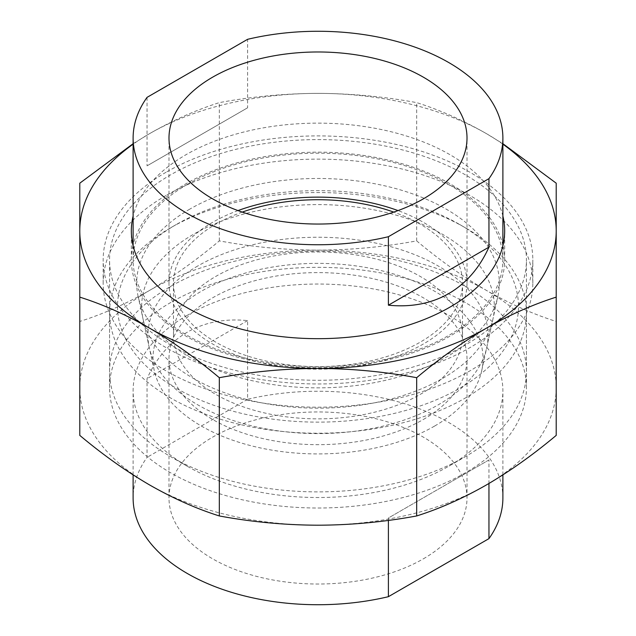 <?xml version="1.0" encoding="UTF-8"?>
<svg xmlns="http://www.w3.org/2000/svg" width="636" height="636" viewBox="0 0 636 636"><rect width="100%" height="100%" fill="white"/><g stroke="black" fill="none" stroke-linecap="round" stroke-linejoin="round"><path stroke-width="0.48" stroke-dasharray="3.18 2.39" d="M242.252 212.098A144.531 83.443 0 0 0 215.795 224.158A144.531 83.443 0 0 0 173.469 283.163A144.531 83.443 0 0 0 262.692 360.254A144.531 83.443 0 0 0 420.205 342.168A144.531 83.443 0 0 0 462.531 283.163A144.531 83.443 0 0 0 393.748 212.098M420.205 394.423A144.531 83.443 0 0 0 462.531 335.418A144.531 83.443 0 0 0 373.308 258.327A144.531 83.443 0 0 0 215.795 276.414A144.531 83.443 0 0 0 173.469 335.418A144.531 83.443 0 0 0 262.692 412.51A144.531 83.443 0 0 0 420.205 394.423M197.764 265.999A170.043 98.175 0 0 0 149.285 347.661A170.043 98.175 0 0 0 262.867 428.29A170.043 98.175 0 0 0 438.236 404.838A170.043 98.175 0 0 0 486.715 347.661A170.043 98.175 0 0 0 392.762 247.237A170.043 98.175 0 0 0 197.764 265.999M189.782 209.141A181.332 104.686 0 0 0 138.084 296.217A181.332 104.686 0 0 0 259.21 382.196A181.332 104.686 0 0 0 446.218 357.194A181.332 104.686 0 0 0 497.916 296.217A181.332 104.686 0 0 0 397.723 189.138A181.332 104.686 0 0 0 189.782 209.141M166.091 195.459A214.833 124.028 0 0 0 103.167 283.163A214.833 124.028 0 0 0 235.789 397.754A214.833 124.028 0 0 0 469.909 370.868A214.833 124.028 0 0 0 532.833 283.163A214.833 124.028 0 0 0 400.211 168.572A214.833 124.028 0 0 0 166.091 195.459M166.091 172.237A214.833 124.028 0 0 0 103.167 259.941A214.833 124.028 0 0 0 235.789 374.532A214.833 124.028 0 0 0 469.909 347.646A214.833 124.028 0 0 0 532.833 259.941A214.833 124.028 0 0 0 400.211 145.35A214.833 124.028 0 0 0 166.091 172.237M187.27 184.464A184.885 106.745 0 0 0 133.115 259.941A184.885 106.745 0 0 0 247.245 358.553A184.885 106.745 0 0 0 448.73 335.418A184.885 106.745 0 0 0 502.885 259.941A184.885 106.745 0 0 0 388.755 161.321A184.885 106.745 0 0 0 187.27 184.464M147.043 97.372L147.043 165.853L187.27 142.631L247.603 107.794L247.603 39.313M237.991 210.588A149.007 86.027 0 0 0 212.631 222.33A149.007 86.027 0 0 0 168.993 283.163A149.007 86.027 0 0 0 260.975 362.647A149.007 86.027 0 0 0 423.369 343.997A149.007 86.027 0 0 0 467.007 283.163A149.007 86.027 0 0 0 398.009 210.588M247.603 107.794L147.043 165.853M187.27 315.297A184.885 106.745 0 0 0 133.115 390.774A184.885 106.745 0 0 0 187.262 466.252A184.885 106.745 0 0 0 448.73 466.252L465.385 456.64A208.441 120.339 0 0 0 465.393 456.64A208.441 120.339 0 0 0 526.441 371.543A208.441 120.339 0 0 0 397.762 260.363A208.441 120.339 0 0 0 170.615 286.446A208.441 120.339 0 0 0 109.559 371.543A208.441 120.339 0 0 0 170.607 456.64A208.441 120.339 0 0 0 465.385 456.64L448.738 466.252A184.885 106.745 0 0 0 448.738 466.252A184.885 106.745 0 0 0 502.885 390.774A184.885 106.745 0 0 0 388.755 292.163A184.885 106.745 0 0 0 187.27 315.297M388.397 520.407L388.397 517.998L488.957 459.939L488.957 483.455M502.885 497.988A184.885 106.745 0 0 0 247.603 399.289L247.603 320.6C224.842 318.342 204.728 322.214 187.27 332.207C169.884 342.335 156.472 357.814 147.043 378.659L147.043 457.348A184.885 106.745 0 0 0 133.115 497.988M423.369 419.474A149.007 86.027 0 0 0 467.007 358.64A149.007 86.027 0 0 0 375.025 279.164A149.007 86.027 0 0 0 212.631 297.807A149.007 86.027 0 0 0 168.993 358.64A149.007 86.027 0 0 0 260.975 438.125A149.007 86.027 0 0 0 423.369 419.474M423.369 558.821A149.007 86.027 0 0 0 467.007 497.988A149.007 86.027 0 0 0 375.025 418.504A149.007 86.027 0 0 0 212.631 437.155A149.007 86.027 0 0 0 168.993 497.988A149.007 86.027 0 0 0 260.975 577.472A149.007 86.027 0 0 0 423.369 558.821M442.672 378.364A176.315 101.792 0 0 0 492.94 319.081A176.315 101.792 0 0 0 395.513 214.96A176.315 101.792 0 0 0 193.328 234.406A176.315 101.792 0 0 0 143.06 319.081A176.315 101.792 0 0 0 260.832 402.683A176.315 101.792 0 0 0 442.672 378.364M434.69 426.017A165.026 95.281 0 0 0 481.738 370.526A165.026 95.281 0 0 0 390.552 273.067A165.026 95.281 0 0 0 201.31 291.272A165.026 95.281 0 0 0 154.262 370.526A165.026 95.281 0 0 0 264.497 448.778A165.026 95.281 0 0 0 434.69 426.017M176.244 224.548A200.475 115.744 0 0 0 176.236 224.548A200.475 115.744 0 0 0 176.244 388.23A200.475 115.744 0 0 0 459.756 388.23A200.475 115.744 0 0 0 459.764 224.548A200.475 115.744 0 0 0 176.244 224.548L170.615 227.791A208.441 120.339 0 0 0 170.607 227.799A208.441 120.339 0 0 0 109.559 312.888A208.441 120.339 0 0 0 238.238 424.069A208.441 120.339 0 0 0 465.385 397.985A208.441 120.339 0 0 0 526.441 312.888A208.441 120.339 0 0 0 465.393 227.799A208.441 120.339 0 0 0 170.615 227.791L176.236 224.548M247.603 399.289L147.043 457.348M247.603 320.6L147.043 378.659M488.957 459.939L388.397 517.998M502.885 216.073A186.666 107.77 0 0 0 449.994 154.707A186.666 107.77 0 0 0 258.637 128.734A186.666 107.77 0 0 0 133.115 216.073M502.885 245.099A186.666 107.77 0 0 0 449.994 183.732A186.666 107.77 0 0 0 258.637 157.768A186.666 107.77 0 0 0 133.115 245.099M133.035 245.424A186.666 107.77 0 0 0 131.334 259.941A186.666 107.77 0 0 0 186.006 336.142A186.666 107.77 0 0 0 389.431 359.507A186.666 107.77 0 0 0 504.666 259.941A186.666 107.77 0 0 0 502.965 245.424M465.385 174.844A208.441 120.339 0 0 0 238.238 148.76A208.441 120.339 0 0 0 109.559 259.941A208.441 120.339 0 0 0 170.615 345.03A208.441 120.339 0 0 0 397.762 371.122A208.441 120.339 0 0 0 526.441 259.941A208.441 120.339 0 0 0 465.385 174.844M465.385 302.577A208.441 120.339 0 0 0 238.238 276.493A208.441 120.339 0 0 0 109.559 387.674A208.441 120.339 0 0 0 170.615 472.771A208.441 120.339 0 0 0 397.762 498.855A208.441 120.339 0 0 0 526.441 387.674A208.441 120.339 0 0 0 465.385 302.577M502.885 144.181A238.214 137.535 0 0 0 486.445 133.655L502.885 143.688M133.115 143.688L149.555 133.655A238.214 137.535 0 0 0 133.115 144.181M149.555 133.655C172.952 120.268 196.214 109.925 219.325 102.627C251.975 96.585 284.864 93.5 318 93.373A238.214 137.535 0 0 0 149.555 133.655M318 93.373C351.151 93.5 384.041 96.585 416.675 102.627C439.786 109.925 463.048 120.268 486.445 133.655A238.214 137.535 0 0 0 318 93.373M556.214 435.39L556.214 321.45C533.183 314.192 509.929 303.849 486.445 290.421A238.214 137.535 0 0 0 318 250.139A238.214 137.535 0 0 0 149.555 290.421A238.214 137.535 0 0 0 79.786 387.674A238.214 137.535 0 0 0 149.555 484.926A238.214 137.535 0 0 0 318 525.209A238.214 137.535 0 0 0 486.445 484.926A238.214 137.535 0 0 0 556.214 387.674A238.214 137.535 0 0 0 486.445 290.421C463.048 276.795 439.786 260.283 416.675 240.885C384.025 246.935 351.136 250.02 318 250.139C284.849 250.012 251.959 246.927 219.325 240.885C196.214 260.283 172.952 276.795 149.555 290.421C126.071 303.849 102.817 314.192 79.786 321.45L79.786 435.39M556.214 321.45L556.214 183.192M79.786 321.45L79.786 183.192M219.325 240.885L219.325 102.627M416.675 240.885L416.675 102.627M462.531 335.418L462.531 283.163M149.285 347.661L138.084 296.217M103.167 283.163L103.167 259.941M133.115 259.941L133.115 245.75M467.007 283.163L467.007 138.012M168.993 283.163L168.993 138.012M502.885 259.941L502.885 245.75M532.833 283.163L532.833 259.941M486.715 347.661L497.916 296.217M173.469 335.418L173.469 283.163M187.262 466.252L170.607 456.64M133.115 474.893L133.115 390.774M467.007 497.988L467.007 358.64M481.738 370.526L492.94 319.081M109.559 371.543L109.559 312.888M526.441 371.543L526.441 312.888M459.764 224.548L465.393 227.799M154.262 370.526L143.06 319.081M168.993 497.988L168.993 358.64M502.885 474.893L502.885 390.774M131.334 259.941L131.334 230.908M109.559 387.674L109.559 259.941M526.441 387.674L526.441 259.941M504.666 259.941L504.666 230.908"/><path stroke-width="0.95" d="M393.748 212.098A144.531 83.443 0 0 0 242.252 212.098M488.957 178.652L488.957 247.134C479.528 267.979 466.116 283.457 448.73 293.586C431.272 303.579 411.158 307.45 388.397 305.193L388.397 236.711A184.885 106.745 0 0 1 133.115 138.012A184.885 106.745 0 0 1 147.043 97.372L247.603 39.313A184.885 106.745 0 0 1 502.885 138.012A184.885 106.745 0 0 1 488.957 178.652L388.397 236.711M423.369 198.845A149.007 86.027 0 0 0 467.007 138.012A149.007 86.027 0 0 0 375.025 58.528A149.007 86.027 0 0 0 212.631 77.179A149.007 86.027 0 0 0 168.993 138.012A149.007 86.027 0 0 0 260.975 217.496A149.007 86.027 0 0 0 423.369 198.845M398.009 210.588A149.007 86.027 0 0 0 237.991 210.588M488.957 247.134L388.397 305.193M133.115 474.893L133.115 497.988A184.885 106.745 0 0 0 388.397 596.687L388.397 520.407M488.957 483.455L488.957 538.628A184.885 106.745 0 0 0 502.885 497.988L502.885 474.893M488.957 538.628L388.397 596.687M133.115 216.073A186.666 107.77 0 0 0 131.334 230.908A186.666 107.77 0 0 0 186.006 307.116A186.666 107.77 0 0 0 389.431 330.474A186.666 107.77 0 0 0 504.666 230.908A186.666 107.77 0 0 0 502.885 216.073M502.885 143.688L556.214 183.192L556.214 230.908A238.214 137.535 0 0 0 502.885 144.181M556.214 230.908L556.214 297.131C533.103 304.421 509.841 314.764 486.445 328.16A238.214 137.535 0 0 0 556.214 230.908M486.445 328.16C462.96 341.85 439.707 358.362 416.675 377.697C384.025 371.647 351.136 368.562 318 368.443A238.214 137.535 0 0 0 486.445 328.16M318 368.443C284.849 368.57 251.959 371.655 219.325 377.697C196.293 358.362 173.04 341.85 149.555 328.16A238.214 137.535 0 0 0 318 368.443M149.555 328.16C126.159 314.764 102.897 304.421 79.786 297.131L79.786 230.908A238.214 137.535 0 0 0 149.555 328.16M133.115 144.181A238.214 137.535 0 0 0 79.786 230.908L79.786 183.192L133.115 143.688M79.786 297.131L79.786 435.39C102.897 454.78 126.159 471.292 149.555 484.926C173.04 498.346 196.293 508.689 219.325 515.955C251.975 522.005 284.864 525.082 318 525.209C351.151 525.082 384.041 521.997 416.675 515.955C439.707 508.689 462.96 498.346 486.445 484.926C509.841 471.292 533.103 454.78 556.214 435.39L556.214 297.131M416.675 515.955L416.675 377.697M219.325 515.955L219.325 377.697M133.115 245.75L133.115 138.012M502.885 245.75L502.885 138.012"/></g></svg>
